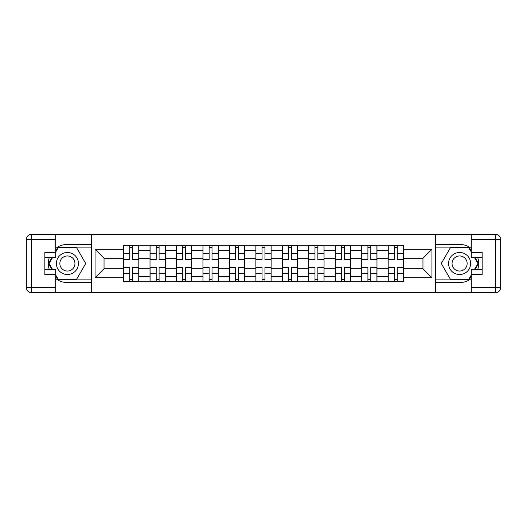 <?xml version="1.0" encoding="UTF-8"?>
<svg xmlns="http://www.w3.org/2000/svg" width="527" height="527" viewBox="0 0 527 527"><rect width="100%" height="100%" fill="white"/><g stroke="black" fill="none" stroke-linecap="round" stroke-linejoin="round"><path stroke-width="0.79" d="M55.697 278.572A19.084 19.084 0 0 0 67.403 282.584L91.487 282.584L91.487 292.59L435.513 292.59L435.513 282.584L459.597 282.584A19.084 19.084 0 0 0 471.303 278.572M471.303 248.428A19.084 19.084 0 0 0 459.597 244.416L435.513 244.416L435.513 234.41L91.487 234.41L91.487 244.416L67.403 244.416A19.084 19.084 0 0 0 55.697 248.428M150.017 281.734L150.017 250.437L138.818 250.437L138.818 281.734M138.818 250.437L138.818 245.266M150.017 250.437L150.017 245.266M165.28 245.266L165.28 281.734M176.479 281.734L176.479 245.266M191.742 245.266L191.742 281.734M202.941 281.734L202.941 245.266M218.204 245.266L218.204 281.734M229.403 281.734L229.403 245.266M244.673 245.266L244.673 281.734M255.865 281.734L255.865 245.266M271.135 245.266L271.135 281.734M282.327 281.734L282.327 245.266M297.597 245.266L297.597 281.734M308.796 281.734L308.796 245.266M324.059 245.266L324.059 281.734M335.258 281.734L335.258 245.266M350.521 245.266L350.521 281.734M361.72 281.734L361.72 245.266M376.983 245.266L376.983 281.734M388.182 281.734L388.182 245.266M388.182 268.757L376.983 268.757M361.72 268.757L350.521 268.757M335.258 268.757L324.059 268.757M308.796 268.757L297.597 268.757M282.327 268.757L271.135 268.757M255.865 268.757L244.673 268.757M229.403 268.757L218.204 268.757M202.941 268.757L191.742 268.757M176.479 268.757L165.28 268.757M150.017 268.757L138.818 268.757M388.182 258.243L376.983 258.243M361.72 258.243L350.521 258.243M335.258 258.243L324.059 258.243M308.796 258.243L297.597 258.243M282.327 258.243L271.135 258.243M255.865 258.243L244.673 258.243M229.403 258.243L218.204 258.243M202.941 258.243L191.742 258.243M176.479 258.243L165.28 258.243M150.017 258.243L138.818 258.243M104.043 268.757L123.549 268.757L123.549 258.243L104.043 258.243L104.043 268.757L95.051 277.749L95.051 249.251L123.549 249.251L123.549 258.243M403.451 258.243L403.451 268.757L422.957 268.757L422.957 258.243L403.451 258.243L403.451 245.266L123.549 245.266L123.549 249.251M403.451 249.251L431.949 249.251L431.949 277.749L403.451 277.749L403.451 268.757M123.549 268.757L123.549 281.734L403.451 281.734L403.451 277.749M123.549 277.749L95.051 277.749M435.342 292.59L435.342 234.41M91.658 292.59L91.658 234.41M132.626 279.191L129.741 279.191M129.741 247.809L132.626 247.809M159.088 279.191L156.203 279.191M156.203 247.809L159.088 247.809M185.55 279.191L182.671 279.191M182.671 247.809L185.55 247.809M212.019 279.191L209.133 279.191M209.133 247.809L212.019 247.809M238.481 279.191L235.595 279.191M235.595 247.809L238.481 247.809M264.943 279.191L262.057 279.191M262.057 247.809L264.943 247.809M291.405 279.191L288.519 279.191M288.519 247.809L291.405 247.809M317.867 279.191L314.981 279.191M314.981 247.809L317.867 247.809M344.329 279.191L341.45 279.191M341.45 247.809L344.329 247.809M370.797 279.191L367.912 279.191M367.912 247.809L370.797 247.809M397.259 279.191L394.374 279.191M394.374 247.809L397.259 247.809M95.051 249.251L104.043 258.243M422.957 268.757L431.949 277.749M422.957 258.243L431.949 249.251M132.626 259.851L132.626 245.437L138.733 245.437L138.733 259.851L132.626 259.851M129.741 247.637L132.626 247.637M129.741 245.437L123.634 245.437L123.634 259.851L129.741 259.851L129.741 245.437L132.626 245.437M129.741 267.149L129.741 281.563L123.634 281.563L123.634 267.149L129.741 267.149M132.626 279.363L129.741 279.363M132.626 281.563L138.733 281.563L138.733 267.149L132.626 267.149L132.626 281.563L129.741 281.563M159.088 259.851L159.088 245.437L165.195 245.437L165.195 259.851L159.088 259.851M156.203 247.637L159.088 247.637M156.203 245.437L150.096 245.437L150.096 259.851L156.203 259.851L156.203 245.437L159.088 245.437M185.55 259.851L185.55 245.437L191.657 245.437L191.657 259.851L185.55 259.851M182.671 247.637L185.55 247.637M182.671 245.437L176.565 245.437L176.565 259.851L182.671 259.851L182.671 245.437L185.55 245.437M49.294 257.479A19.084 19.084 0 0 0 49.294 269.521M91.487 234.41L55.697 234.41L55.697 257.479L44.841 257.479M91.487 292.59L31.442 292.59A5.092 5.092 0 0 1 26.35 287.505L26.35 239.495A5.092 5.092 0 0 1 31.442 234.41L55.697 234.41M91.487 282.584L91.487 244.416M44.841 269.521L55.697 269.521L55.697 292.59M55.697 252.387L44.841 252.387L44.841 274.613L55.697 274.613M91.487 247.13L57.95 247.13L55.697 251.036M55.697 275.964L57.95 279.87L91.487 279.87M51.975 257.479L48.497 263.5L51.975 269.521M477.706 269.521A19.084 19.084 0 0 0 477.706 257.479M435.513 292.59L471.303 292.59L471.303 269.521L482.159 269.521M435.513 234.41L495.558 234.41A5.092 5.092 0 0 1 500.65 239.495L500.65 287.505A5.092 5.092 0 0 1 495.558 292.59L471.303 292.59M435.513 244.416L435.513 282.584M482.159 257.479L471.303 257.479L471.303 234.41M471.303 274.613L482.159 274.613L482.159 252.387L471.303 252.387M435.513 279.87L469.05 279.87L471.303 275.964M471.303 251.036L469.05 247.13L435.513 247.13M475.025 269.521L478.503 263.5L475.025 257.479M56.376 263.5A11.027 11.027 0 0 0 67.403 274.527A11.027 11.027 0 0 0 78.431 263.5A11.027 11.027 0 0 0 67.403 252.473A11.027 11.027 0 0 0 56.376 263.5M59.854 263.5A7.549 7.549 0 0 0 67.403 271.049A7.549 7.549 0 0 0 74.953 263.5A7.549 7.549 0 0 0 67.403 255.951A7.549 7.549 0 0 0 59.854 263.5M55.697 252.051L58.247 247.637L76.56 247.637L85.717 263.5L76.56 279.363L58.247 279.363L55.697 274.949M52.562 269.521L49.09 263.5L52.562 257.479M448.569 263.5A11.027 11.027 0 0 0 459.597 274.527A11.027 11.027 0 0 0 470.624 263.5A11.027 11.027 0 0 0 459.597 252.473A11.027 11.027 0 0 0 448.569 263.5M452.047 263.5A7.549 7.549 0 0 0 459.597 271.049A7.549 7.549 0 0 0 467.146 263.5A7.549 7.549 0 0 0 459.597 255.951A7.549 7.549 0 0 0 452.047 263.5M471.303 274.949L468.753 279.363L450.44 279.363L441.283 263.5L450.44 247.637L468.753 247.637L471.303 252.051M474.438 257.479L477.91 263.5L474.438 269.521M156.203 267.149L156.203 281.563L150.096 281.563L150.096 267.149L156.203 267.149M159.088 279.363L156.203 279.363M159.088 281.563L165.195 281.563L165.195 267.149L159.088 267.149L159.088 281.563L156.203 281.563M182.671 267.149L182.671 281.563L176.565 281.563L176.565 267.149L182.671 267.149M185.55 279.363L182.671 279.363M185.55 281.563L191.657 281.563L191.657 267.149L185.55 267.149L185.55 281.563L182.671 281.563M212.019 259.851L212.019 245.437L218.125 245.437L218.125 259.851L212.019 259.851M209.133 247.637L212.019 247.637M209.133 245.437L203.027 245.437L203.027 259.851L209.133 259.851L209.133 245.437L212.019 245.437M238.481 259.851L238.481 245.437L244.587 245.437L244.587 259.851L238.481 259.851M235.595 247.637L238.481 247.637M235.595 245.437L229.489 245.437L229.489 259.851L235.595 259.851L235.595 245.437L238.481 245.437M264.943 259.851L264.943 245.437L271.049 245.437L271.049 259.851L264.943 259.851M262.057 247.637L264.943 247.637M262.057 245.437L255.951 245.437L255.951 259.851L262.057 259.851L262.057 245.437L264.943 245.437M209.133 267.149L209.133 281.563L203.027 281.563L203.027 267.149L209.133 267.149M212.019 279.363L209.133 279.363M212.019 281.563L218.125 281.563L218.125 267.149L212.019 267.149L212.019 281.563L209.133 281.563M235.595 267.149L235.595 281.563L229.489 281.563L229.489 267.149L235.595 267.149M238.481 279.363L235.595 279.363M238.481 281.563L244.587 281.563L244.587 267.149L238.481 267.149L238.481 281.563L235.595 281.563M262.057 267.149L262.057 281.563L255.951 281.563L255.951 267.149L262.057 267.149M264.943 279.363L262.057 279.363M264.943 281.563L271.049 281.563L271.049 267.149L264.943 267.149L264.943 281.563L262.057 281.563M291.405 259.851L291.405 245.437L297.511 245.437L297.511 259.851L291.405 259.851M288.519 247.637L291.405 247.637M288.519 245.437L282.413 245.437L282.413 259.851L288.519 259.851L288.519 245.437L291.405 245.437M288.519 267.149L288.519 281.563L282.413 281.563L282.413 267.149L288.519 267.149M291.405 279.363L288.519 279.363M291.405 281.563L297.511 281.563L297.511 267.149L291.405 267.149L291.405 281.563L288.519 281.563M317.867 259.851L317.867 245.437L323.973 245.437L323.973 259.851L317.867 259.851M314.981 247.637L317.867 247.637M314.981 245.437L308.875 245.437L308.875 259.851L314.981 259.851L314.981 245.437L317.867 245.437M314.981 267.149L314.981 281.563L308.875 281.563L308.875 267.149L314.981 267.149M317.867 279.363L314.981 279.363M317.867 281.563L323.973 281.563L323.973 267.149L317.867 267.149L317.867 281.563L314.981 281.563M344.329 259.851L344.329 245.437L350.435 245.437L350.435 259.851L344.329 259.851M341.45 247.637L344.329 247.637M341.45 245.437L335.343 245.437L335.343 259.851L341.45 259.851L341.45 245.437L344.329 245.437M341.45 267.149L341.45 281.563L335.343 281.563L335.343 267.149L341.45 267.149M344.329 279.363L341.45 279.363M344.329 281.563L350.435 281.563L350.435 267.149L344.329 267.149L344.329 281.563L341.45 281.563M370.797 259.851L370.797 245.437L376.904 245.437L376.904 259.851L370.797 259.851M367.912 247.637L370.797 247.637M367.912 245.437L361.805 245.437L361.805 259.851L367.912 259.851L367.912 245.437L370.797 245.437M367.912 267.149L367.912 281.563L361.805 281.563L361.805 267.149L367.912 267.149M370.797 279.363L367.912 279.363M370.797 281.563L376.904 281.563L376.904 267.149L370.797 267.149L370.797 281.563L367.912 281.563M397.259 259.851L397.259 245.437L403.366 245.437L403.366 259.851L397.259 259.851M394.374 247.637L397.259 247.637M394.374 245.437L388.267 245.437L388.267 259.851L394.374 259.851L394.374 245.437L397.259 245.437M394.374 267.149L394.374 281.563L388.267 281.563L388.267 267.149L394.374 267.149M397.259 279.363L394.374 279.363M397.259 281.563L403.366 281.563L403.366 267.149L397.259 267.149L397.259 281.563L394.374 281.563M361.72 250.437L350.521 250.437M335.258 250.437L324.059 250.437M308.796 250.437L297.597 250.437M282.327 250.437L271.135 250.437M255.865 250.437L244.673 250.437M229.403 250.437L218.204 250.437M202.941 250.437L191.742 250.437M176.479 250.437L165.28 250.437M388.182 250.437L376.983 250.437M361.72 276.563L350.521 276.563M335.258 276.563L324.059 276.563M308.796 276.563L297.597 276.563M282.327 276.563L271.135 276.563M255.865 276.563L244.673 276.563M229.403 276.563L218.204 276.563M202.941 276.563L191.742 276.563M176.479 276.563L165.28 276.563M150.017 276.563L138.818 276.563M388.182 276.563L376.983 276.563M132.626 259.495L138.733 259.495M132.626 253.764L138.733 253.764M123.634 259.495L129.741 259.495M123.634 253.764L129.741 253.764M129.741 267.505L123.634 267.505M129.741 273.236L123.634 273.236M138.733 267.505L132.626 267.505M138.733 273.236L132.626 273.236M159.088 259.495L165.195 259.495M159.088 253.764L165.195 253.764M150.096 259.495L156.203 259.495M150.096 253.764L156.203 253.764M185.55 259.495L191.657 259.495M185.55 253.764L191.657 253.764M176.565 259.495L182.671 259.495M176.565 253.764L182.671 253.764M55.697 239.495L31.442 239.495L31.442 287.505L55.697 287.505M26.35 239.495L31.442 239.495L31.442 234.41M31.442 292.59L31.442 287.505L26.35 287.505M471.303 287.505L495.558 287.505L495.558 239.495L471.303 239.495M500.65 287.505L495.558 287.505L495.558 292.59M495.558 234.41L495.558 239.495L500.65 239.495M156.203 267.505L150.096 267.505M156.203 273.236L150.096 273.236M165.195 267.505L159.088 267.505M165.195 273.236L159.088 273.236M182.671 267.505L176.565 267.505M182.671 273.236L176.565 273.236M191.657 267.505L185.55 267.505M191.657 273.236L185.55 273.236M212.019 259.495L218.125 259.495M212.019 253.764L218.125 253.764M203.027 259.495L209.133 259.495M203.027 253.764L209.133 253.764M238.481 259.495L244.587 259.495M238.481 253.764L244.587 253.764M229.489 259.495L235.595 259.495M229.489 253.764L235.595 253.764M264.943 259.495L271.049 259.495M264.943 253.764L271.049 253.764M255.951 259.495L262.057 259.495M255.951 253.764L262.057 253.764M209.133 267.505L203.027 267.505M209.133 273.236L203.027 273.236M218.125 267.505L212.019 267.505M218.125 273.236L212.019 273.236M235.595 267.505L229.489 267.505M235.595 273.236L229.489 273.236M244.587 267.505L238.481 267.505M244.587 273.236L238.481 273.236M262.057 267.505L255.951 267.505M262.057 273.236L255.951 273.236M271.049 267.505L264.943 267.505M271.049 273.236L264.943 273.236M291.405 259.495L297.511 259.495M291.405 253.764L297.511 253.764M282.413 259.495L288.519 259.495M282.413 253.764L288.519 253.764M288.519 267.505L282.413 267.505M288.519 273.236L282.413 273.236M297.511 267.505L291.405 267.505M297.511 273.236L291.405 273.236M317.867 259.495L323.973 259.495M317.867 253.764L323.973 253.764M308.875 259.495L314.981 259.495M308.875 253.764L314.981 253.764M314.981 267.505L308.875 267.505M314.981 273.236L308.875 273.236M323.973 267.505L317.867 267.505M323.973 273.236L317.867 273.236M344.329 259.495L350.435 259.495M344.329 253.764L350.435 253.764M335.343 259.495L341.45 259.495M335.343 253.764L341.45 253.764M341.45 267.505L335.343 267.505M341.45 273.236L335.343 273.236M350.435 267.505L344.329 267.505M350.435 273.236L344.329 273.236M370.797 259.495L376.904 259.495M370.797 253.764L376.904 253.764M361.805 259.495L367.912 259.495M361.805 253.764L367.912 253.764M367.912 267.505L361.805 267.505M367.912 273.236L361.805 273.236M376.904 267.505L370.797 267.505M376.904 273.236L370.797 273.236M397.259 259.495L403.366 259.495M397.259 253.764L403.366 253.764M388.267 259.495L394.374 259.495M388.267 253.764L394.374 253.764M394.374 267.505L388.267 267.505M394.374 273.236L388.267 273.236M403.366 267.505L397.259 267.505M403.366 273.236L397.259 273.236"/></g></svg>
